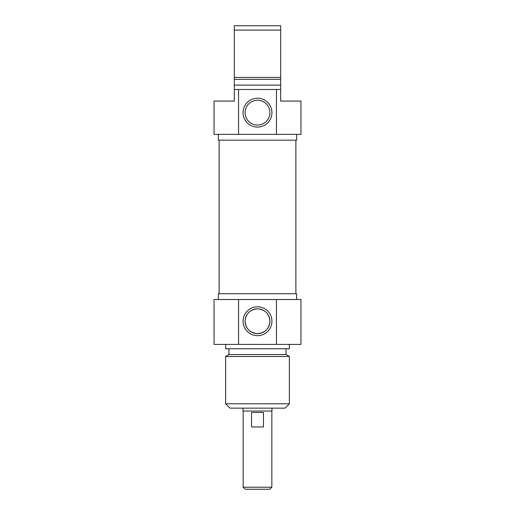 <?xml version="1.0" encoding="UTF-8"?>
<svg xmlns="http://www.w3.org/2000/svg" width="515" height="515" viewBox="0 0 515 515"><rect width="100%" height="100%" fill="white"/><g stroke="black" fill="none" stroke-linecap="round" stroke-linejoin="round"><path stroke-width="0.77" d="M295.88 293.711L295.88 140.177M271.984 408.138L271.984 411.034L243.016 411.034L243.016 408.138M269.815 489.25L271.843 487.222L243.164 487.222L245.192 489.25L269.809 489.25M243.164 487.222L243.164 411.034M263.474 426.967L251.526 426.967L251.526 412.483L263.474 412.483L263.474 426.967M269.905 321.231C269.21 328.757 265.077 332.89 257.5 333.636C249.923 332.89 245.79 328.757 245.095 321.231C245.79 313.706 249.923 309.573 257.5 308.826C265.077 309.573 269.21 313.706 269.905 321.231A12.405 12.405 0 0 1 251.294 331.975A12.405 12.405 0 0 1 251.294 310.487A12.405 12.405 0 0 1 269.905 321.231M225.634 403.792L229.98 408.138L285.02 408.138L289.366 403.792L225.634 403.792L225.634 356.47L289.366 356.47L289.366 403.792M271.933 321.231A14.433 14.433 0 0 0 250.284 308.73A14.433 14.433 0 0 0 250.284 333.733A14.433 14.433 0 0 0 271.933 321.231M276.439 299.505L214.047 299.505L214.047 344.406L300.953 344.406L300.953 299.505L276.439 299.505L276.439 344.406M238.561 344.406L238.561 299.505M218.392 299.505L218.392 293.711L296.608 293.711L296.608 299.505M228.969 348.752L228.969 354.545L286.031 354.545L286.031 348.752M225.634 344.406L225.634 348.752L289.366 348.752L289.366 344.406M280.675 89.481L276.439 89.481L276.439 134.383L300.953 134.383L300.953 101.069L280.675 101.069L280.675 25.75L234.325 25.75L234.325 101.069L214.047 101.069L214.047 134.383L238.561 134.383L238.561 89.481L234.325 89.481M234.325 30.095L280.675 30.095M280.675 77.417L234.325 77.417M280.675 79.342L234.325 79.342M280.675 85.136L234.325 85.136M276.439 89.481L238.561 89.481M245.095 112.656A12.405 12.405 0 0 1 263.706 101.912A12.405 12.405 0 0 1 263.706 123.4A12.405 12.405 0 0 1 245.095 112.656M243.067 112.656A14.433 14.433 0 0 0 264.716 125.158A14.433 14.433 0 0 0 264.716 100.155A14.433 14.433 0 0 0 243.067 112.656M238.561 134.383L276.439 134.383M296.608 134.383L296.608 140.177L218.392 140.177L218.392 134.383M219.12 293.711L219.12 140.177M271.843 487.222L271.843 411.034M228.963 354.545L225.634 356.47M286.037 354.545L289.366 356.47"/></g></svg>

